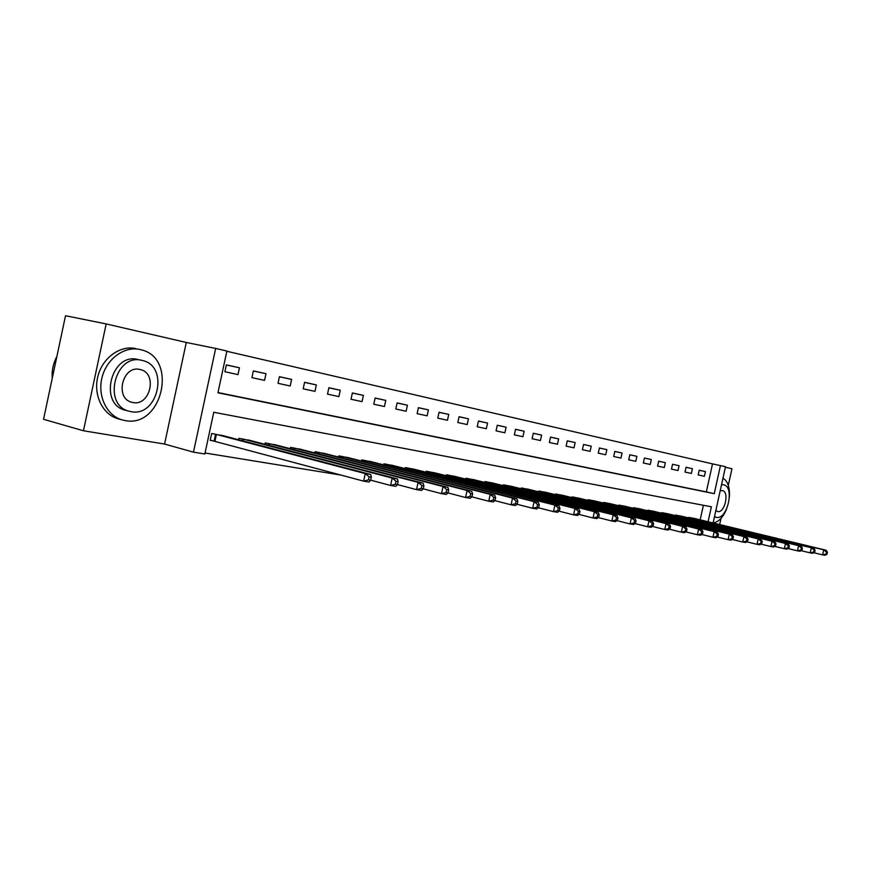<?xml version="1.0" encoding="UTF-8"?>
<svg xmlns="http://www.w3.org/2000/svg" width="871" height="871" viewBox="0 0 871 871"><rect width="100%" height="100%" fill="white"/><g stroke="black" fill="none" stroke-linecap="round" stroke-linejoin="round"><path stroke-width="1.31" d="M217.99 392.549L706.337 491.886L712.511 463.873L725.499 466.714L713.109 522.97M728.298 485.354L731.956 468.761L725.391 467.248M83.453 430.764L43.55 419.299L65.521 315.738L106.175 323.925L83.453 430.764L164.575 444.058L193.471 452.147L215.66 348.433L226.885 351.035L217.935 392.799L714.264 493.672L720.459 465.55M164.575 444.058L186.285 342.466L106.175 323.925M186.285 342.466L215.66 348.433M712.511 463.873L226.83 351.274M719.653 524.549L721.014 518.365M224.903 371.743L237.99 374.595L239.449 367.791L226.373 364.873L224.903 371.743M251.926 377.633L264.555 380.387L265.993 373.703L253.374 370.883L251.926 377.633M278.001 383.316L290.195 385.973L291.611 379.408L279.428 376.686L278.001 383.316M303.184 388.814L314.964 391.373L316.347 384.917L304.578 382.293L303.184 388.814M327.507 394.117L338.895 396.599L340.267 390.241L328.89 387.715L327.507 394.117M351.024 399.245L362.042 401.64L363.392 395.401L352.385 392.952L351.024 399.245M373.779 404.198L384.438 406.528L385.766 400.388L375.118 398.014L373.779 404.198M395.793 409L406.115 411.254L407.421 405.211L397.111 402.914L395.793 409M417.122 413.649L427.117 415.837L428.401 409.882L418.418 407.661L417.122 413.649M437.775 418.156L447.465 420.268L448.728 414.411L439.049 412.255L437.775 418.156M457.798 422.522L467.194 424.569L468.446 418.799L459.061 416.708L457.798 422.522M477.21 426.757L486.323 428.739L487.564 423.066L478.451 421.031L477.21 426.757M496.056 430.862L504.897 432.789L506.116 427.193L497.276 425.222L496.056 430.862M514.336 434.847L522.927 436.719L524.124 431.21L515.545 429.294L514.336 434.847M532.094 438.723L540.434 440.541L541.62 435.108L533.292 433.246L532.094 438.723M549.351 442.49L557.451 444.254L558.627 438.897L550.526 437.09L549.351 442.49M566.117 446.137L573.989 447.857L575.154 442.577L567.271 440.824L566.117 446.137M582.416 449.697L590.081 451.363L591.224 446.159L583.559 444.45L582.416 449.697M598.268 453.149L605.726 454.782L606.858 449.643L599.4 447.977L598.268 453.149M613.696 456.513L620.958 458.102L622.068 453.029L614.817 451.418L613.696 456.513M628.72 459.79L635.786 461.336L636.886 456.328L629.82 454.76L628.72 459.79M644.431 458.015L643.342 462.98L650.223 464.483L651.312 459.54L644.431 458.015L651.312 459.54M657.583 466.083L664.29 467.553L665.357 462.675L658.661 461.184L657.583 466.083M672.532 464.276L671.465 469.11L677.997 470.536L679.064 465.724L672.532 464.276L679.064 465.724M684.998 472.06L691.367 473.454L692.412 468.707L686.043 467.281L684.998 472.06M698.183 474.935L704.399 476.295L705.434 471.603L699.228 470.22L698.183 474.935M205.044 453.007L341.138 475.109M700.175 519.845L703.387 505.278M224.805 436.142L211.675 433.508L210.205 440.367L213.809 440.987M238.589 439.768L238.904 438.298L251.577 440.835M264.893 444.319L265.198 442.914L277.424 445.364M290.293 448.707L290.576 447.378L302.389 449.741M314.834 452.953L315.095 451.69L326.527 453.965M338.547 457.057L338.808 455.86L349.859 458.059M361.498 461.031L361.748 459.899L372.44 462.011M383.708 464.885L383.937 463.797L394.302 465.843M405.211 468.62L405.44 467.575L415.467 469.556M426.05 472.234L426.257 471.233L435.99 473.16M446.246 475.74L446.453 474.782L455.881 476.644M465.822 479.137L466.029 478.233L475.174 480.03M484.831 482.447L485.016 481.565L493.901 483.318M503.275 485.648L503.46 484.809L512.072 486.508M521.185 488.762L521.359 487.956L529.731 489.6M538.583 491.788L538.757 491.015L546.89 492.616M555.491 494.739L555.654 493.988L563.57 495.534M571.942 497.602L572.095 496.873L579.792 498.386M587.936 500.379L588.088 499.693L595.568 501.152M603.494 503.09L603.647 502.425L610.93 503.852M618.639 505.735L618.78 505.082L625.879 506.476M633.391 508.305L633.533 507.673L640.446 509.023M647.763 510.809L647.893 510.199L654.633 511.517M661.764 513.248L661.895 512.66L668.46 513.944M675.406 515.632L675.537 515.066L681.939 516.307M688.721 517.951L688.841 517.407L695.08 518.615M708.079 521.751L711.378 506.791L213.765 412.277L204.837 453.987L193.471 452.147M706.337 491.886L714.264 493.672M226.351 364.993L239.449 367.791M699.217 470.264L705.434 471.603M686.032 467.324L692.412 468.707M658.65 461.227L665.357 462.675M629.809 454.804L636.886 456.328M614.806 451.472L622.068 453.029M599.39 448.032L606.858 449.643M583.548 444.504L591.224 446.159M567.261 440.878L575.154 442.577M550.516 437.155L558.627 438.897M533.27 433.312L541.62 435.108M515.534 429.359L524.124 431.21M497.265 425.298L506.116 427.193M478.44 421.107L487.564 423.066M459.039 416.784L468.446 418.799M439.038 412.331L448.728 414.411M418.396 407.737L428.401 409.882M397.1 403.001L407.421 405.211M375.096 398.101L385.766 400.388M352.363 393.039L363.392 395.401M328.868 387.813L340.267 390.241M304.556 382.402L316.347 384.917M279.406 376.795L291.611 379.408M253.341 371.002L265.993 373.703M370.676 480.215L371.329 477.199L369.13 476.84L368.477 479.867L370.676 480.215L369.086 482.011L363.61 481.13L365.243 473.584L370.719 474.488L221.31 435.206M210.249 440.149L363.61 481.13L368.477 479.867M215.268 434.139L365.243 473.584L369.13 476.84M370.719 474.488L371.329 477.199M397.492 484.57L398.134 481.609L396.022 481.26L395.38 484.222L397.492 484.57L395.859 486.312L390.589 485.463L392.19 478.059L397.459 478.941L248.213 439.931M370.687 480.161L390.589 485.463L395.38 484.222M242.378 438.908L392.19 478.059L396.022 481.26M397.459 478.941L398.134 481.609M423.284 488.751L423.905 485.844L421.88 485.517L421.248 488.424L423.284 488.751L421.608 490.449L416.534 489.633L418.113 482.371L423.175 483.22L274.18 444.493M397.47 484.592L416.534 489.633L421.248 488.424M268.551 443.513L418.113 482.371L421.88 485.517M423.175 483.22L423.905 485.844M448.097 492.768L448.717 489.927L446.769 489.6L446.148 492.453L448.097 492.768L446.388 494.434L441.51 493.65L443.056 486.519L447.934 487.335L299.254 448.903M423.197 488.827L441.51 493.65L446.148 492.453M293.81 447.955L443.056 486.519L446.769 489.6M447.934 487.335L448.717 489.927M471.995 496.644L472.605 493.857L470.732 493.541L470.122 496.339L471.995 496.644L470.264 498.266L465.56 497.515L467.074 490.515L471.777 491.298L323.489 453.17M447.955 492.91L465.56 497.515L470.122 496.339M318.231 452.245L467.074 490.515L470.732 493.541M471.777 491.298L472.605 493.857M56.898 356.391C53.229 363.316 51.672 370.643 52.227 378.395M140.024 349.511C124.444 345.896 106.632 358.721 102.038 377.47C97.247 396.174 106.926 415.87 122.397 419.964L124.891 420.53C162.278 428.608 178.403 357.992 141.037 349.761L140.024 349.511M135.811 348.607C120.231 344.981 102.44 357.763 97.868 376.457C93.088 395.096 102.767 414.738 118.238 418.842L122.397 419.964M125.783 410.328L125.37 410.219C98.26 404.264 111.129 352.243 137.901 359.462M141.799 360.333C115.016 353.103 102.103 405.276 129.224 411.232L130.868 411.613C157.782 417.655 169.616 366.473 142.681 360.54L141.799 360.333M132.817 402.5C150.139 406.528 157.891 373.43 140.514 369.609L139.861 369.456C122.582 364.927 114.384 398.439 131.848 402.271L132.817 402.5M714.514 516.59L716.376 517.341C727.361 520.107 734.906 486.9 723.768 484.799L721.536 484.733M715.842 510.548L717.66 511.549C724.726 513.389 729.626 491.93 722.44 490.58L720.197 490.776M713.12 522.916C718.51 522.132 722.995 517.516 726.588 509.034M729.419 496.742C729.876 487.248 727.731 481.064 722.974 478.19M495.033 500.379L495.632 497.635L493.824 497.341L493.226 500.085L495.033 500.379L493.269 501.957L488.729 501.239L490.221 494.369L494.75 495.12L346.919 457.286M471.81 496.829L488.729 501.239L493.226 500.085M341.835 456.393L490.221 494.369L493.824 497.341M494.75 495.12L495.632 497.635M517.254 503.982L517.842 501.293L516.089 500.999L515.501 503.699L517.254 503.982L515.447 505.528L511.081 504.821L512.551 498.081L516.917 498.811L369.598 461.271M494.782 500.607L511.081 504.821L515.501 503.699M364.677 460.411L512.551 498.081L516.089 500.999M516.917 498.811L517.842 501.293M538.692 507.466L539.269 504.81L537.581 504.538L537.004 507.183L538.692 507.466L536.863 508.969L532.638 508.283L534.086 501.663L538.311 502.36L391.536 465.136M516.949 504.244L532.638 508.283L537.004 507.183M386.778 464.297L534.086 501.663L537.581 504.538M538.311 502.36L539.269 504.81M559.389 510.82L559.955 508.218L558.322 507.945L557.756 510.558L559.389 510.82L557.549 512.29L553.466 511.636L554.892 505.126L558.964 505.801L412.8 468.87M538.332 507.749L553.466 511.636L557.756 510.558M408.183 468.065L554.892 505.126L558.322 507.945M558.964 505.801L559.955 508.218M579.389 514.064L579.944 511.506L578.377 511.244L577.811 513.803L579.389 514.064L577.527 515.501L573.586 514.87L574.98 508.468L578.921 509.121L433.399 472.496M558.986 511.135L573.586 514.87L577.811 513.803M428.924 471.701L574.98 508.468L578.377 511.244M578.921 509.121L579.944 511.506M598.725 517.2L599.27 514.685L597.756 514.434L597.201 516.949L598.725 517.2L596.842 518.604L593.031 517.995L594.414 511.702L598.214 512.333L453.366 476.002M578.943 514.402L593.031 517.995L597.201 516.949M449.033 475.239L594.414 511.702L597.756 514.434M598.214 512.333L599.27 514.685M617.43 520.227L617.964 517.755L616.494 517.516L615.949 519.987L617.43 520.227L615.536 521.609L611.845 521.01L613.206 514.826L616.886 515.436L472.735 479.409M598.235 517.559L611.845 521.01L615.949 519.987M468.533 478.669L613.206 514.826L616.494 517.516M616.886 515.436L617.964 517.755M635.525 523.166L636.059 520.727L634.632 520.499L634.099 522.927L635.525 523.166L633.62 524.505L630.049 523.939L631.388 517.842L634.948 518.441L491.527 482.708M616.897 520.608L630.049 523.939L634.099 522.927M487.444 481.99L631.388 517.842L634.632 520.499M634.948 518.441L636.059 520.727M653.054 526.008L653.577 523.613L652.205 523.384L651.671 525.779L653.054 526.008L651.138 527.325L647.676 526.77L648.993 520.771L652.455 521.348L509.775 485.92M634.959 523.569L647.676 526.77L651.671 525.779M505.811 485.223L648.993 520.771L652.205 523.384M652.455 521.348L653.577 523.613M670.039 528.762L670.55 526.4L669.211 526.182L668.699 528.545L670.039 528.762L668.111 530.047L664.758 529.514L666.054 523.613L669.407 524.168L527.499 489.034M652.444 526.422L664.758 529.514L668.699 528.545M523.656 488.359L666.054 523.613L669.211 526.182M669.407 524.168L670.55 526.4M686.5 531.43L687.012 529.111L685.706 528.893L685.194 531.212L686.5 531.43L684.562 532.693L681.307 532.17L682.592 526.367L685.836 526.901L544.723 492.061M669.396 529.187L681.307 532.17L685.194 531.212M540.978 491.407L682.592 526.367L685.706 528.893M685.836 526.901L687.012 529.111M702.462 534.01L702.962 531.724L701.699 531.517L701.199 533.814L702.462 534.01L700.513 535.262L697.366 534.75L698.629 529.035L701.776 529.557L561.457 495.011M685.815 531.865L697.366 534.75L701.199 533.814M557.821 494.369L698.629 529.035L701.699 531.517M701.776 529.557L702.962 531.724M717.944 536.525L718.444 534.271L717.225 534.075L716.724 536.329L717.944 536.525L715.995 537.745L712.935 537.255L714.187 531.615L717.236 532.127L577.745 497.874M701.754 534.467L712.935 537.255L716.724 536.329M574.207 497.243L714.187 531.615L717.225 534.075M717.236 532.127L718.444 534.271M732.979 538.964L733.469 536.743L732.282 536.547L731.792 538.768L732.979 538.964L731.03 540.162L728.058 539.682L729.277 534.13L732.25 534.62L593.576 500.651M717.203 536.993L728.058 539.682L731.792 538.768M590.135 500.052L729.277 534.13L732.282 536.547M732.25 534.62L733.469 536.743M747.579 541.327L748.058 539.149L746.904 538.953L746.425 541.141L747.579 541.327L745.62 542.502L742.734 542.034L743.943 536.569L746.828 537.048L608.981 503.362M732.206 539.432L742.734 542.034L746.425 541.141M605.639 502.774L743.943 536.569L746.904 538.953M746.828 537.048L748.058 539.149M761.755 543.635L762.234 541.479L761.112 541.294L760.633 543.45L761.755 543.635L759.806 544.778L756.997 544.331L758.195 538.931L760.993 539.399L623.984 505.997M746.774 541.806L756.997 544.331L760.633 543.45M620.729 505.43L758.195 538.931L761.112 541.294M760.993 539.399L762.234 541.479M775.538 545.867L776.007 543.744L774.918 543.558L774.45 545.692L775.538 545.867L773.579 546.999L770.857 546.553L772.033 541.239L774.755 541.697L638.595 508.566M760.938 544.114L770.857 546.553L774.45 545.692M635.416 508.011L772.033 541.239L774.918 543.558M774.755 541.697L776.007 543.744M788.941 548.033L789.409 545.943L788.342 545.769L787.885 547.87L788.941 548.033L786.981 549.144L784.336 548.719L785.49 543.482L788.146 543.918L652.836 511.07M774.689 546.357L784.336 548.719L787.885 547.87M649.733 510.526L785.49 543.482L788.342 545.769M788.146 543.918L789.409 545.943M801.973 550.156L802.431 548.088L801.407 547.913L800.95 549.982L801.973 550.156L800.024 551.245L797.444 550.831L798.587 545.66L801.157 546.084L666.707 513.509M788.07 548.534L797.444 550.831L800.95 549.982M663.691 512.975L798.587 545.66L801.407 547.913M801.157 546.084L802.431 548.088M814.657 552.203L815.114 550.167L814.113 550.004L813.656 552.04L814.657 552.203L812.708 553.281L810.193 552.878L811.326 547.772L813.83 548.186L680.229 515.882M801.08 550.646L810.193 552.878L813.656 552.04M677.29 515.371L811.326 547.772L814.113 550.004M813.83 548.186L815.114 550.167M827.004 554.206L827.45 552.192L826.47 552.04L826.024 554.054L827.004 554.206L825.055 555.263L822.605 554.871L823.726 549.841L826.165 550.243L693.414 518.201M813.743 552.704L822.605 554.871L826.024 554.054M690.54 517.701L823.726 549.841L826.47 552.04M826.165 550.243L827.45 552.192M214.135 441.064L215.605 434.215M214.941 441.259L216.411 434.422M242.334 440.748L242.715 438.984M243.129 440.966L243.51 439.18M268.508 445.255L268.867 443.589M269.302 445.462L269.662 443.775M293.788 449.61L294.137 448.021M294.572 449.817L294.921 448.217M318.22 453.824L318.546 452.321M319.004 454.031L319.33 452.506M341.835 457.906L342.151 456.469M342.619 458.102L342.924 456.654M364.688 461.848L364.982 460.476M365.461 462.044L365.755 460.672M386.8 465.669L387.083 464.363M387.562 465.865L387.845 464.548M408.216 469.382L408.488 468.13M408.978 469.567L409.25 468.315M428.968 472.964L429.218 471.777M429.719 473.16L429.98 471.951M449.077 476.448L449.327 475.305M449.828 476.644L450.078 475.49M468.587 479.834L468.827 478.734M469.327 480.019L469.567 478.908M487.51 483.111L487.738 482.066M488.25 483.296L488.479 482.24M505.877 486.301L506.105 485.289M506.606 486.486L506.835 485.463M523.721 489.393L523.939 488.424M524.451 489.578L524.658 488.598M541.054 492.409L541.261 491.473M541.773 492.583L541.98 491.647M557.908 495.327L558.104 494.434M558.616 495.501L558.812 494.597M574.283 498.179L574.479 497.308M574.991 498.354L575.187 497.483M590.222 500.945L590.407 500.106M590.919 501.119L591.104 500.281M605.726 503.645L605.9 502.839M606.423 503.808L606.597 503.003M620.827 506.269L620.99 505.485M621.513 506.432L621.687 505.648M635.525 508.816L635.688 508.076M636.211 508.991L636.374 508.229M649.842 511.31L649.995 510.591M650.517 511.473L650.681 510.744M663.789 513.738L663.942 513.041M664.464 513.901L664.617 513.193M677.388 516.111L677.54 515.425M678.063 516.274L678.215 515.588M690.649 518.419L690.801 517.755M691.313 518.583L691.465 517.918M125.37 410.219L129.224 411.232M139.698 369.424L140.514 369.609M714.449 516.895L715.995 517.265"/></g></svg>
